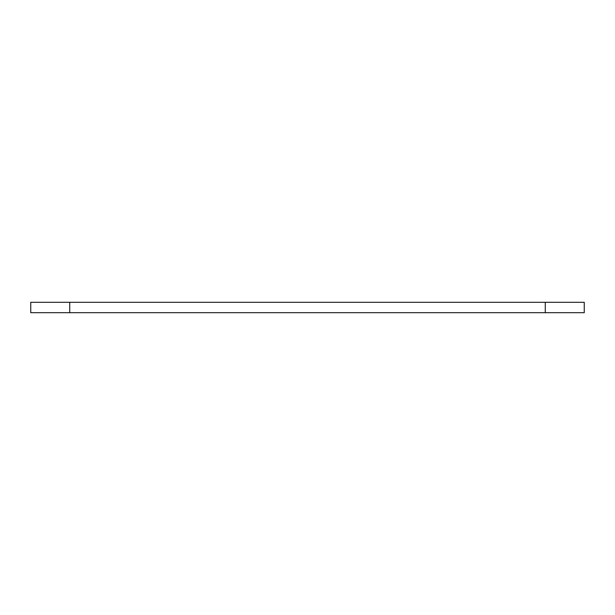 <?xml version="1.0" encoding="UTF-8"?>
<svg xmlns="http://www.w3.org/2000/svg" width="615" height="615" viewBox="0 0 615 615"><rect width="100%" height="100%" fill="white"/><g stroke="black" fill="none" stroke-linecap="round" stroke-linejoin="round"><path stroke-width="0.92" d="M584.25 302.303L30.75 302.303L30.75 312.697L584.25 312.697L584.25 302.303M69.726 302.303L69.726 312.697M545.274 302.303L545.274 312.697"/></g></svg>
